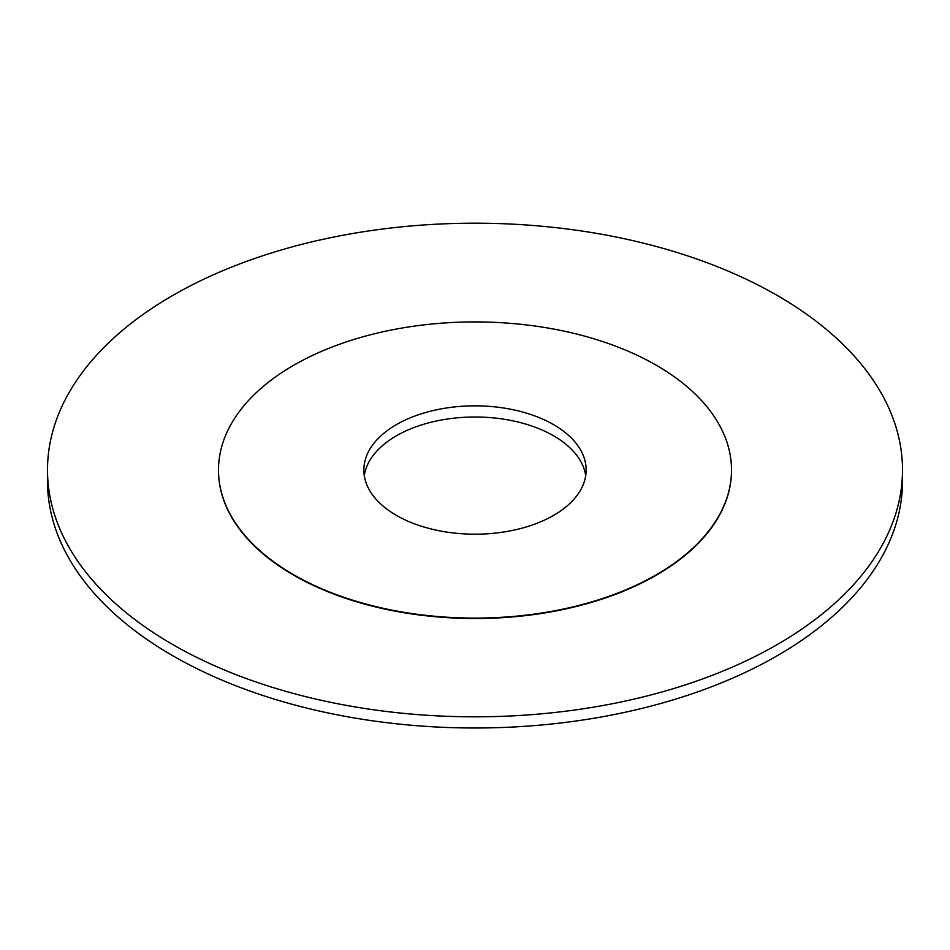 <?xml version="1.0" encoding="UTF-8"?>
<svg xmlns="http://www.w3.org/2000/svg" width="950" height="950" viewBox="0 0 950 950"><rect width="100%" height="100%" fill="white"/><g stroke="black" fill="none" stroke-linecap="round" stroke-linejoin="round"><path stroke-width="1.43" d="M364.277 475.594A111.15 64.172 180 0 1 475 417.003A111.15 64.172 180 0 1 585.722 475.594M553.601 515.387A111.15 64.172 180 0 1 432.464 529.293A111.15 64.172 180 0 1 363.85 470.012A111.15 64.172 180 0 1 475 405.84A111.15 64.172 180 0 1 586.15 470.012A111.15 64.172 180 0 1 553.601 515.387M656.379 574.726A256.5 148.093 180 0 1 376.841 606.824A256.5 148.093 180 0 1 218.5 470.012A256.5 148.093 180 0 1 475 321.919A256.5 148.093 180 0 1 731.5 470.012A256.5 148.093 180 0 1 656.379 574.726M731.5 470.214A256.5 148.093 180 0 1 731.5 470.428A256.5 148.093 180 0 1 656.379 575.142A256.5 148.093 180 0 1 376.841 607.24A256.5 148.093 180 0 1 218.5 470.428A256.5 148.093 180 0 1 218.5 470.214M777.29 644.539A427.5 246.81 180 0 1 311.398 698.036A427.5 246.81 180 0 1 47.5 470.012A427.5 246.81 180 0 1 475 223.191A427.5 246.81 180 0 1 902.5 470.012A427.5 246.81 180 0 1 777.29 644.539M902.5 470.012L902.5 481.175A427.5 246.81 180 0 1 777.29 655.702A427.5 246.81 180 0 1 311.398 709.211A427.5 246.81 180 0 1 47.5 481.175L47.5 470.012"/></g></svg>
